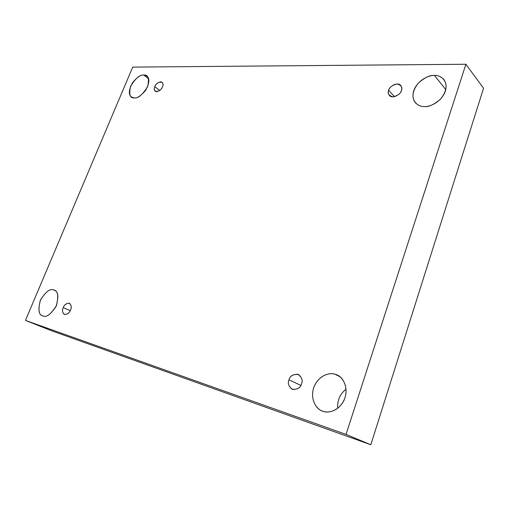<?xml version="1.0" encoding="UTF-8"?>
<svg xmlns="http://www.w3.org/2000/svg" width="509" height="509" viewBox="0 0 509 509"><rect width="100%" height="100%" fill="white"/><g stroke="black" fill="none" stroke-linecap="round" stroke-linejoin="round"><path stroke-width="0.76" d="M42.858 315.879C46.134 317.769 50.531 314.632 56.054 306.469C58.872 296.785 58.287 291.371 54.31 290.225L53.706 290.003C57.822 290.467 58.745 295.634 56.48 305.508C50.925 314.384 46.389 317.839 42.858 315.879C38.824 315.217 37.971 310.038 40.313 300.335C45.715 291.67 50.181 288.228 53.706 290.003C50.302 288.253 45.899 291.549 40.504 299.89C37.914 309.504 38.608 314.797 42.578 315.771L42.858 315.879M322.929 411.234C327.217 413.149 337.97 412.067 343.95 400.43C349.473 388.259 342.824 377.118 337.575 375.26L335.196 374.3L339.745 376.641L335.196 374.3C340.12 375.063 349.028 383.818 345.013 397.764C340.006 411.425 327.414 413.512 322.929 411.234C317.94 410.235 309.599 401.162 313.671 387.743C318.564 374.618 330.621 372.264 335.196 374.3C330.723 372.435 319.518 374.268 314.142 386.471C309.351 399.094 316.662 409.293 321.803 410.795L322.929 411.234M424.131 106.54C428.317 107.208 433.706 104.809 440.304 99.344C446.482 91.779 447.691 85.188 443.918 79.576C440.851 76.541 437.695 75.16 434.457 75.453L445.801 89.603L434.457 75.453C439.388 74.912 448.652 79.589 445.369 91.175C441.087 102.767 428.699 107.253 424.131 106.54C419.123 106.935 410.356 101.908 413.722 90.685C417.921 79.493 429.806 74.931 434.457 75.453C430.105 74.912 424.691 77.502 418.207 83.222C412.328 90.965 411.399 97.486 415.427 102.793C418.252 105.433 421.153 106.68 424.131 106.54M134.23 97.9C136.908 98.504 140.675 96.036 145.523 90.487C149.449 83.285 149.9 78.475 146.885 76.051L143.799 75.065L148.628 78.812L143.799 75.065C148.094 74.473 149.385 78.31 147.674 86.575C142.501 94.833 138.015 98.606 134.23 97.9C129.992 98.332 128.771 94.47 130.565 86.314C135.61 78.24 140.02 74.492 143.799 75.065C141.031 74.556 137.265 77.126 132.486 82.77C128.713 89.959 128.357 94.699 131.417 96.99L134.23 97.9M159.731 90.487L154.812 86.689C153.985 88.273 154.119 89.819 155.213 91.321C158.757 91.665 161.188 90.163 162.505 86.804C161.722 89.183 159.737 90.837 156.568 91.766C154.227 90.723 153.642 89.03 154.812 86.689C155.589 84.341 157.555 82.693 160.71 81.739C163.071 82.751 163.675 84.437 162.505 86.804C163.325 85.226 163.192 83.692 162.117 82.203C158.573 81.834 156.136 83.33 154.812 86.689L159.731 90.487M394.45 96.691L388.691 90.297C387.966 91.862 388.202 93.58 389.398 95.444C393.088 99.656 401.607 93.312 401.416 90.494C400.691 93.561 397.815 95.686 392.802 96.863C388.691 95.495 387.324 93.306 388.691 90.297C389.398 87.281 392.242 85.168 397.217 83.953C401.372 85.264 402.772 87.44 401.416 90.494C402.116 88.954 401.894 87.262 400.748 85.429C397.096 81.116 388.488 87.484 388.691 90.297L394.45 96.691M300.857 385.396L288.997 379.854C287.509 383.029 288.533 386.166 292.064 389.27C297.358 389.697 300.514 387.896 301.532 383.862C300.609 387.578 297.631 389.455 292.611 389.48C288.654 386.516 287.451 383.302 288.997 379.854C289.901 376.202 292.84 374.325 297.829 374.236C301.837 377.137 303.071 380.344 301.532 383.862C302.976 380.719 301.99 377.614 298.567 374.529C293.229 374.007 290.041 375.776 288.997 379.854L300.857 385.396M70.223 310.662L63.237 307.665C61.971 310.159 62.333 312.424 64.325 314.467C67.487 314.384 69.555 312.895 70.528 310C69.593 312.755 67.589 314.269 64.503 314.537C62.365 312.558 61.945 310.274 63.237 307.665C64.153 304.948 66.145 303.44 69.211 303.141C71.381 305.076 71.82 307.36 70.528 310C71.775 307.519 71.419 305.26 69.459 303.23C66.285 303.288 64.21 304.764 63.237 307.665L70.223 310.662M132.715 67.112L465.9 64.249L483.55 88.261L465.9 64.249L346.044 434.4L25.45 320.416L132.715 67.112L25.45 320.416L52.363 331.054L25.45 320.416L346.044 434.4L370.819 444.751L346.044 434.4L465.9 64.249L132.715 67.112M52.363 331.054L370.819 444.751L483.55 88.261L370.819 444.751L52.363 331.054M346.082 389.226C340.088 393.762 337.276 400.138 337.645 408.352C337.276 400.138 340.088 393.762 346.082 389.226M54.883 290.524L53.706 290.003"/></g></svg>
